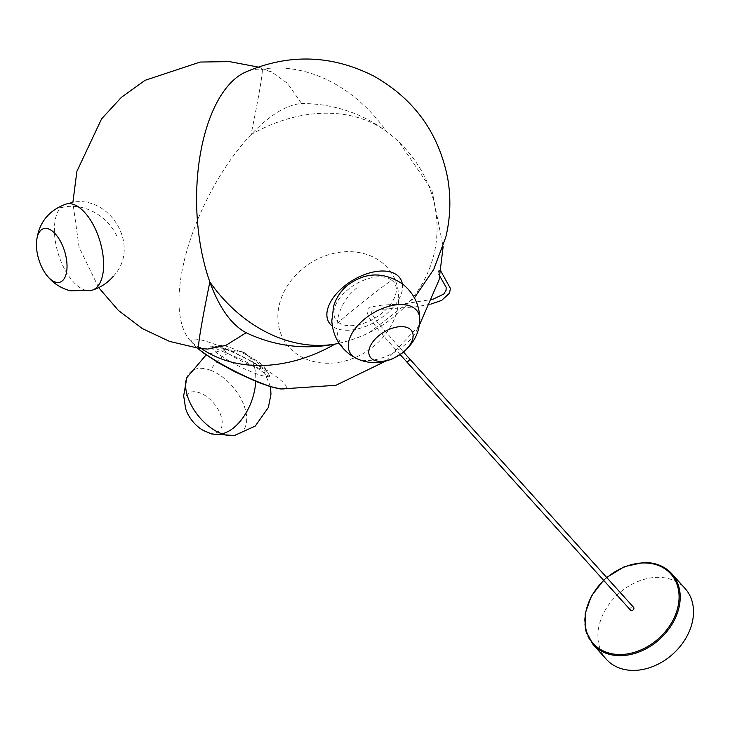 <?xml version="1.0" encoding="UTF-8"?>
<svg xmlns="http://www.w3.org/2000/svg" width="730" height="730" viewBox="0 0 730 730"><rect width="100%" height="100%" fill="white"/><g stroke="black" fill="none" stroke-linecap="round" stroke-linejoin="round"><path stroke-width="0.55" stroke-dasharray="3.65 2.74" d="M203.661 430.636A24.355 13.906 50.6 0 0 222.23 422.716A24.355 13.906 50.6 0 0 203.177 394.41A24.355 13.906 50.6 0 0 184.571 402.321A24.355 13.906 50.6 0 0 185.675 408.763M633.594 607.333A2.08 1.597 -42 0 0 632.49 606.895A2.08 1.597 -42 0 0 630.501 608.117A2.08 1.597 -42 0 0 630.501 610.125M439.004 270.009C437.973 272.673 437.799 274.015 438.465 274.015C439.46 271.359 439.633 270.027 439.004 270.009L440.893 271.231M439.898 276.287L438.073 274.307L438.465 274.015M339.103 343.237A135.059 122.029 8.9 0 0 369.444 332.488A135.059 122.029 8.9 0 0 433.967 254.323A135.059 122.029 8.9 0 0 399.31 142.396A135.059 122.029 8.9 0 0 386.462 131.409C361.569 112.977 333.281 103.669 301.609 103.487C286.397 104.773 269.543 115.148 251.047 134.603A135.059 57.323 -63.6 0 0 184.38 260.218A135.059 57.323 -63.6 0 0 189.864 340.216A135.059 57.323 -63.6 0 0 199.591 347.307L207.721 349.095M397.147 310.359A63.41 52.368 -32.6 0 0 351.732 251.731A63.41 52.368 -32.6 0 0 279.362 304.538A63.41 52.368 -32.6 0 0 324.777 363.166A63.41 52.368 -32.6 0 0 397.147 310.359M301.609 103.487L287.501 83.375L271.46 71.805L261.313 69.277A135.059 64.705 88.6 0 0 245.024 72.343M280.868 388.98A52.925 8.24 26.9 0 0 266.998 370.393A52.925 8.24 26.9 0 0 205.13 341.019A52.925 8.24 26.9 0 0 194.308 345.126L194.308 345.126A52.925 8.24 26.9 0 0 197.52 348.119M230.789 347.736A24.902 3.878 -153.1 0 1 264.379 367.007A24.902 3.878 -153.1 0 1 254.359 366.67A24.902 3.878 -153.1 0 1 228.39 353.576A24.902 3.878 -153.1 0 1 221.774 345.427A24.902 3.878 -153.1 0 1 230.789 347.736A51.365 30.131 -69.7 0 0 225.342 349.214A31.974 4.973 -153.1 0 1 268.868 374.645A31.974 4.973 -153.1 0 1 260.975 375.311A31.974 4.973 -153.1 0 1 255.6 373.514A31.974 4.973 -153.1 0 1 223.252 357.344A31.974 4.973 -153.1 0 1 212.959 346.321A31.974 4.973 -153.1 0 1 219.967 347.416A31.974 4.973 -153.1 0 1 225.342 349.214M402.312 283.815A41.875 23.606 -31.2 0 1 376.935 320.826A41.875 23.606 -31.2 0 1 332.369 326.173M606.384 659.318A52.934 40.588 138 0 1 606.302 608.327A52.934 40.588 138 0 1 656.954 577.357A52.934 40.588 138 0 1 685.023 588.435M356.943 287.83A44.001 35.469 -52.8 0 0 349.159 353.959M355.966 358.202A39.557 22.302 148.8 0 0 395.578 351.604A39.557 22.302 148.8 0 0 419.768 319.558M116.691 235.717A44.995 37.595 40.4 0 0 60.344 207.922A44.995 21.781 -106.9 0 0 58.336 254.022A44.995 21.781 -106.9 0 0 85.903 290.303A44.995 21.781 -106.9 0 0 92.08 290.212M113.287 276.314C143.199 244.988 106.607 189.17 65.946 204.099A44.995 21.781 -106.9 0 0 60.344 207.922M234.44 435.5A39.502 22.557 50.6 0 0 246.704 418.564A39.502 22.557 50.6 0 0 210.413 370.201A43.408 25.468 110.3 0 1 242.634 351.924A43.408 25.468 110.3 0 1 255.089 370A43.408 25.468 -69.7 0 1 255.728 381.379M210.413 370.201A39.502 22.557 50.6 0 0 186.843 377.629M409.11 358.284A2.08 1.597 -42 0 0 408.006 357.846A2.08 1.597 -42 0 0 406.008 359.069A2.08 1.597 -42 0 0 406.008 361.076M251.047 134.603A143.527 110.047 138 0 1 323.536 113.232A143.527 110.047 138 0 1 386.462 131.409A143.527 114.573 64.8 0 0 261.313 69.277A143.527 4.526 -77.3 0 1 262.134 68.301A143.527 4.526 -77.3 0 1 251.047 134.603M201.407 348.593A143.527 110.047 138 0 1 199.591 347.307A143.527 4.526 -77.3 0 1 198.797 348.292M254.359 366.67A51.365 30.131 110.3 0 1 255.6 373.514M338.419 322.368A34.566 19.491 148.8 0 0 380.047 314.657A34.566 19.491 148.8 0 0 393.205 281.47A34.566 19.491 148.8 0 0 391.745 280.156A634.379 511.392 -52.8 0 0 364.681 300.596A634.379 511.392 127.2 0 0 338.419 322.368A34.566 19.491 148.8 0 1 336.95 321.054A34.566 19.491 148.8 0 1 350.117 287.875A34.566 19.491 148.8 0 1 391.745 280.156M606.876 577.695A52.085 39.94 -42 0 0 603.783 580.487M593.098 644.581A52.934 40.588 138 0 1 593.015 593.59A52.934 40.588 138 0 1 643.668 562.62M270.565 386.69L261.404 365.447L242.634 351.924L225.032 349.305L206.115 354.908M400.177 354.607L379.956 331.849L368.705 317.103L366.88 311.464L367.61 308.973L369.581 307.148L382.191 305.113L404.31 303.835L432.908 299.263M399.31 142.396L431.868 190.055L443.137 246.667M189.864 340.216L197.383 348.101M419.266 325.388L385.549 361.204M221.774 345.427L209.556 346.558L212.987 347.389L241.557 359.416L256.449 367.601L270.693 377.529L264.379 367.007M258.11 67.041L271.46 71.805M98.678 287.629L79.059 247.141L72.863 202.584M369.444 332.488L414.412 297.849M403.535 352.106L377.875 322.833L371.442 313.243L371.168 311.144L381.918 309.301L415.835 306.819L430.864 304.118M606.676 577.466L603.582 580.259"/><path stroke-width="1.09" d="M370.995 358.029A24.528 13.824 148.8 0 0 400.606 354.187A24.528 13.824 148.8 0 0 410.917 329.933A24.528 13.824 148.8 0 0 381.306 333.783A24.528 13.824 148.8 0 0 370.995 358.029M47.45 228.609A27.977 13.541 -106.9 0 0 36.5 242.305A27.977 13.541 -106.9 0 0 46.373 274.827A27.977 13.541 -106.9 0 0 56.018 282.273A27.977 13.541 -106.9 0 0 66.421 258.958A27.977 13.541 -106.9 0 0 47.45 228.609M206.115 354.908L186.843 377.629L183.668 395.815L185.675 408.763A24.355 13.906 50.6 0 0 203.661 430.636L211.782 434.022L234.44 435.5L255.235 426.092L268.385 407.431L270.949 394.31L270.565 386.69M409.11 358.284A2.08 1.597 -42 0 1 409.11 360.291A2.08 1.597 -42 0 1 407.121 361.514A2.08 1.597 -42 0 1 406.008 361.076L630.501 610.125A2.08 1.597 -42 0 0 631.605 610.563A2.08 1.597 -42 0 0 633.604 609.34A2.08 1.597 -42 0 0 633.594 607.333L403.535 352.106M414.412 297.849L433.766 269.352L445.811 237.067C450.456 217.677 451.094 198.149 447.727 178.485C438.766 132.915 414.047 98.742 373.568 75.966C331.292 54.65 288.441 53.445 245.024 72.343A135.059 64.705 88.6 0 0 203.296 139.804A135.059 64.705 88.6 0 0 209.857 281.981C219.228 307.786 231.319 324.704 246.147 332.743C274.626 346.175 304.246 349.962 335.006 344.113A135.059 122.029 8.9 0 0 339.103 343.237M197.52 348.119A52.925 8.24 26.9 0 0 273.02 387.21A52.925 8.24 26.9 0 0 280.868 388.98L270.903 386.791L257.763 382.201L235.033 371.871L218.781 362.993L202.876 352.563L197.383 348.101M207.721 349.095L225.862 345.381L246.147 332.743M332.369 326.173A41.875 23.606 -31.2 0 1 330.635 324.622A41.875 23.606 -31.2 0 1 348.228 283.222A41.875 23.606 -31.2 0 1 398.772 276.661A41.875 23.606 -31.2 0 1 402.312 283.815M606.676 577.466L624.433 566.635L643.468 562.511C655.239 562.365 664.656 566.097 671.737 573.689L685.023 588.435A52.934 40.588 138 0 1 685.105 639.425A52.934 40.588 138 0 1 634.452 670.395A52.934 40.588 138 0 1 606.384 659.318L593.098 644.581A52.934 40.588 138 0 0 621.157 655.649A52.934 40.588 138 0 0 671.81 624.679A52.934 40.588 138 0 0 671.737 573.689A52.934 40.588 138 0 0 643.668 562.62M419.768 319.558C419.631 304.903 413.837 293.013 402.385 283.87C383.113 271.259 364.416 272.053 346.294 286.242C340.28 291.726 336.074 298.342 333.674 306.116L331.812 320.826C332.679 334.44 338.455 345.482 349.159 353.959A44.001 35.469 -52.8 0 0 353.521 356.687A39.557 22.302 148.8 0 0 355.966 358.202C367.601 363.941 380.011 364.042 393.214 358.503L402.577 352.864C413.819 343.538 419.549 332.433 419.768 319.558A39.557 22.302 148.8 0 0 416.209 309.885A39.557 22.302 148.8 0 0 414.53 308.379A39.557 22.302 148.8 0 0 366.898 317.212A39.557 22.302 148.8 0 0 351.842 355.181A39.557 22.302 148.8 0 0 353.521 356.687M113.287 276.314C107.547 282.975 100.484 287.611 92.08 290.212A44.995 21.781 -106.9 0 0 97.683 286.388A44.995 21.781 -106.9 0 0 99.691 240.289A44.995 21.781 -106.9 0 0 72.124 204.008A44.995 21.781 -106.9 0 0 65.946 204.099C48.125 210.66 38.307 223.389 36.5 242.305M186.843 377.629A39.502 22.557 50.6 0 0 185.612 385.486A39.502 22.557 50.6 0 0 221.902 433.848A39.502 22.557 50.6 0 0 234.44 435.5M221.902 433.848A43.408 25.468 -69.7 0 0 255.728 381.379M98.678 287.629L118.342 310.387L142.304 328.573L169.515 341.394L198.797 348.292A143.527 4.526 -77.3 0 1 209.857 281.981A143.527 114.573 64.8 0 0 335.006 344.113A143.527 110.047 138 0 1 262.517 365.484A143.527 110.047 138 0 1 201.407 348.593M603.783 580.487A52.085 39.94 -42 0 0 585.989 629.251A52.085 39.94 -42 0 0 620.974 654.5A52.085 39.94 -42 0 0 677.759 607.652A52.085 39.94 -42 0 0 643.121 562.958A52.085 39.94 -42 0 0 606.876 577.695M349.159 353.959L355.966 358.202M92.08 290.212L70.564 290.841C60.645 288.295 52.578 282.957 46.373 274.827M406.008 361.076L400.177 354.607M432.908 299.263L443.794 294.053L446.094 290.248L446.139 287.291L439.898 276.287M443.137 246.667L439.095 279.827L419.266 325.388M385.549 361.204L335.919 385.294L280.868 388.98M72.863 202.584L76.887 171.349L101.57 118.89L121.344 97.391L145.051 80.318L200.202 62.05L229.412 61.603L258.11 67.041M198.797 348.292L207.858 349.104M430.864 304.118L441.595 300.432L449.479 293.214L450.419 288.459L440.893 271.231M603.582 580.259L591.409 595.99L585.15 613.629L585.725 630.647L593.098 644.581"/></g></svg>
